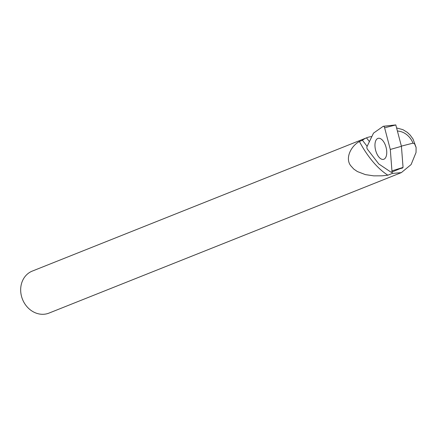<?xml version="1.0" encoding="UTF-8"?>
<svg xmlns="http://www.w3.org/2000/svg" width="438" height="438" viewBox="0 0 438 438"><rect width="100%" height="100%" fill="white"/><g stroke="black" fill="none" stroke-linecap="round" stroke-linejoin="round"><path stroke-width="0.66" d="M367.477 149.292A1.807 0.903 75.7 0 1 367.017 146.588L373.51 133.119L383.135 126.363A1.807 0.903 75.7 0 1 383.354 126.275A1.807 0.903 75.7 0 1 384.613 127.792L390.291 149.457L391.95 170.858A1.807 0.903 75.7 0 1 391.479 172.222A1.807 0.903 75.7 0 1 390.937 172.129L378.76 163.932L367.477 149.292M391.479 172.222L403.059 167.415L401.427 146.314L390.291 149.457M386.623 154.45A10.851 5.426 -104.3 0 0 384.454 143.122A10.851 5.426 -104.3 0 0 378.169 138.326A10.851 5.426 -104.3 0 0 375.601 150.179A10.851 5.426 -104.3 0 0 383.54 159.35A10.851 5.426 -104.3 0 0 386.623 154.45M401.427 146.314L395.793 124.912L383.595 126.308M371.846 136.568A18.133 11.903 15.8 0 0 366.715 137.751L32.281 271.095A22.601 19.535 68.3 0 0 22.502 299.324A22.601 19.535 68.3 0 0 49.023 313.088L401.361 172.61L392.229 173.453L392.114 171.959M397.419 131.028A19.004 16.458 74.2 0 1 413.001 143.149L414.66 143.965L416.1 147.535L416.034 152.506L411.107 164.568L401.361 172.61M367.132 146.347L362.456 140.275L359.395 141.496C351.03 146.046 344.826 158.222 350.756 165.739L353.778 169.073L357.381 171.554L365.401 174.614L373.762 175.857L382.199 175.808L387.86 175.195L392.229 173.453M362.456 140.275A18.029 12.779 -171.1 0 1 366.502 137.844L369.415 141.622M402.292 167.759L402.637 167.995L402.61 167.628M359.395 141.496A90.414 45.196 -104.3 0 0 387.86 175.195M400.228 168.608L402.637 167.995M413.001 143.149L401.378 146.122M403.059 167.415L391.95 170.858M395.826 124.95L384.613 127.792M395.793 124.912L383.354 126.275M396.614 127.962L402.894 129.648L407.329 132.38L410.11 135.013L413.034 139.049L416.056 147.278"/></g></svg>
